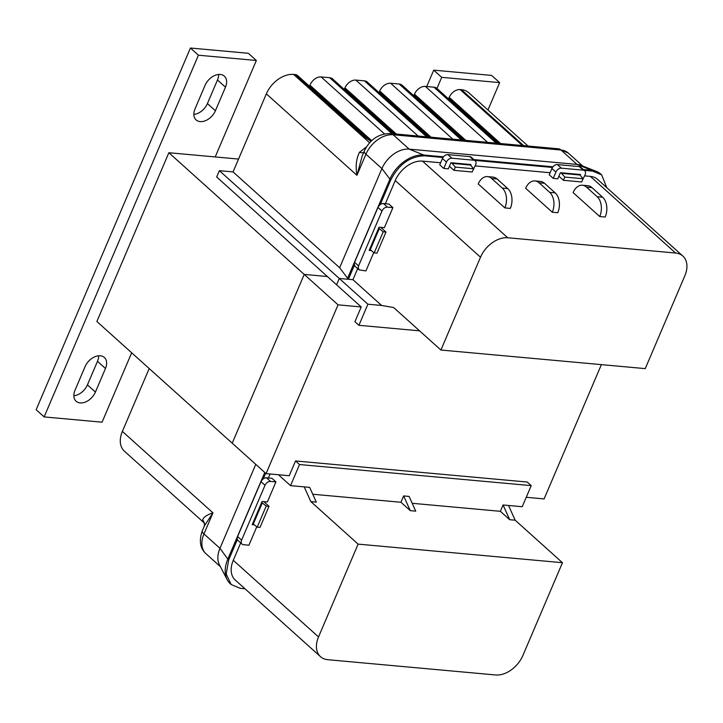 <?xml version="1.0" encoding="UTF-8"?>
<svg xmlns="http://www.w3.org/2000/svg" width="723" height="723" viewBox="0 0 723 723"><rect width="100%" height="100%" fill="white"/><g stroke="black" fill="none" stroke-linecap="round" stroke-linejoin="round"><path stroke-width="1.08" d="M215.409 110.746A13.592 9.191 -48 0 1 200.19 121.609A13.592 9.191 -48 0 1 196.132 119.928A13.592 9.191 -48 0 1 195.02 108.893L205.079 85.314A13.592 9.191 -48 0 1 224.356 76.141A13.592 9.191 -48 0 1 225.468 87.176L215.409 110.746L207.42 103.561A13.592 9.191 132 0 1 193.854 114.424M95.418 392.074A13.592 9.191 -48 0 1 80.19 402.937A13.592 9.191 -48 0 1 76.132 401.256A13.592 9.191 -48 0 1 75.02 390.221L85.079 366.642A13.592 9.191 -48 0 1 104.365 357.469A13.592 9.191 -48 0 1 105.468 368.495L95.418 392.074L87.42 384.889A13.592 9.191 132 0 1 73.854 395.752M215.201 156.945L256.349 60.479L198.427 55.21L44.139 416.918L102.07 422.187L131.667 352.788M225.468 87.176L217.478 79.982L207.42 103.561M217.478 79.982A13.592 9.191 132 0 0 218.644 74.46M105.468 368.495L97.478 361.31L87.42 384.889M97.478 361.31A13.592 9.191 132 0 0 98.644 355.779M198.427 55.21L190.429 48.025L36.15 409.724L44.139 416.918M190.429 48.025L248.36 53.294L256.349 60.479M487.953 110.004L499.638 82.612L441.708 77.343L436.954 88.495M441.708 77.343L433.719 70.158L491.64 75.427L499.638 82.612M426.733 86.525L433.719 70.158M238.536 159.069L168.866 152.725L96.873 321.5L266.055 473.619L338.048 304.844L361.22 306.95L336.575 284.79L339.268 278.463L352.951 279.702L357.668 268.64M338.048 304.844L304.211 274.415L232.219 443.19L304.211 274.415L327.383 276.529L304.211 274.415L168.866 152.725M601.373 364.636L544.103 498.915L526.254 497.288M278.391 474.74L290.529 485.648L299.521 464.546L295.526 460.958L289.227 475.725L266.055 473.619M254.243 524.853L252.191 524.663L262.088 501.455L267.383 501.934L275.924 481.898L270.456 481.401C268.143 481.464 266.326 482.756 265.007 485.287L241.609 540.135A4.862 3.29 132 0 0 242.006 544.085A4.862 3.29 132 0 0 243.461 544.69L248.929 545.187L256.773 526.796M275.924 481.898L271.929 478.301L266.462 477.804C264.139 477.867 262.322 479.159 261.012 481.69L237.614 536.547A4.862 3.29 132 0 0 238.012 540.488L242.006 544.085M310.836 501.599L304.211 486.886L309.679 487.392L316.303 502.105L310.836 501.599L358.12 544.121L562.458 562.711L522.865 655.544A24.32 16.439 -48 0 1 495.626 674.975L327.772 659.701A24.32 16.439 -48 0 1 320.515 656.692A24.32 16.439 -48 0 1 318.527 636.945L358.12 544.121M320.515 656.692L235.255 580.036A24.32 16.439 -48 0 1 233.276 560.298L240.696 542.901M268.387 477.975L270.086 473.981M509.697 519.701L500.37 511.315L503.072 504.988L509.697 519.701L515.165 520.199L562.458 562.711M500.37 511.315L412.2 503.289M400.94 502.268L403.642 495.933L409.11 496.439L415.734 511.152L410.266 510.646L400.94 502.268L312.77 494.243M503.072 504.988L508.54 505.485L515.165 520.199M508.54 505.485L522.223 506.724L531.224 485.63L527.23 482.033L295.526 460.958M299.521 464.546L531.224 485.63M290.529 485.648L304.211 486.886M403.642 495.933L410.266 510.646M228.703 559.882L226.191 574.008L231.188 584.564L230.312 583.768A30.402 20.56 -48 0 1 227.176 579.692A30.402 20.56 -48 0 1 227.826 559.087L228.703 559.882L237.379 539.548M231.188 584.564L240.271 588.332L244.961 588.757M263.262 478.87L265.657 473.258M204.157 522.883L202.63 519.982C203.353 517.243 206.796 514.866 212.96 512.851L122.377 431.405A24.32 16.439 132 0 0 124.365 451.143L204.166 522.892M122.377 431.405L149.191 368.54M227.176 579.692L219.431 564.799A24.32 16.439 -48 0 1 219.955 548.314L255.761 464.356M202.313 530.79L204.446 525.802L212.96 512.851L203.967 533.945A24.32 16.439 132 0 0 205.956 553.682C200.072 548.359 198.861 540.732 202.313 530.79A9.724 3.226 23.1 0 0 203.967 533.945L219.955 548.314L227.826 559.087L264.781 472.462M204.446 525.802L204.302 523.018M204.582 524.184A9.724 8.739 -8 0 0 202.63 519.982M261.672 502.431L266.227 506.046L269.01 506.299L263.787 501.608M269.01 506.299L260.009 527.401L257.225 527.148L252.679 523.524M262.259 503L253.258 524.094M266.227 506.046L257.225 527.148M645.25 368.622L684.844 275.797A24.32 16.439 132 0 0 682.855 256.059A24.32 16.439 132 0 0 675.598 253.041L507.745 237.768A24.32 16.439 132 0 0 480.506 257.207L440.913 350.031L645.25 368.622M354.36 265.287L348.387 279.295L339.268 278.463L367.908 304.211L381.599 305.458L393.619 307.51L440.913 350.031M392.905 207.637L388.911 204.04L383.443 203.543A4.862 3.29 -48 0 0 377.993 207.429L354.595 262.286L354.189 263.859L354.984 266.227L358.988 269.824L358.183 267.456L358.59 265.874L381.988 211.026A4.862 3.29 -48 0 1 387.438 207.139L392.905 207.637L384.365 227.682L379.069 227.194L369.173 250.402L371.224 250.592M440.632 162.765L422.494 161.112A24.32 16.439 132 0 0 395.246 180.551L385.368 203.723M381.599 305.458L352.951 279.702M373.755 252.544L365.91 270.926L358.988 269.824M470.7 165.224L470.989 164.555L450.917 162.729L448.314 168.848L443.75 168.432L439.747 164.835L442.449 158.509A4.862 3.29 -48 0 1 447.899 154.623L469.787 156.611A4.862 3.29 -48 0 1 471.242 157.216L475.237 160.813A4.862 3.29 -48 0 1 475.635 164.754L472.607 171.053M580.162 175.174L580.442 174.514L560.379 172.689L557.767 178.807L553.212 178.391L549.218 174.794L551.911 168.468A4.862 3.29 -48 0 1 557.361 164.582L579.259 166.57A4.862 3.29 -48 0 1 580.705 167.176L584.708 170.773A4.862 3.29 -48 0 1 585.106 174.722L582.078 181.021M487.537 176.602L493.014 177.099A14.587 9.598 -84.8 0 1 497.09 178.97L507.745 188.558A14.587 9.598 -84.8 0 1 510.339 208.405L504.862 207.899A14.587 9.598 -84.8 0 0 502.268 188.061L491.613 178.473A14.587 9.598 -84.8 0 0 487.537 176.602A14.587 9.598 -84.8 0 0 478.219 183.949L504.862 207.899M599.738 216.538L605.205 217.036A14.587 9.598 95.2 0 0 602.611 197.189L591.956 187.609A14.587 9.598 95.2 0 0 587.88 185.73L582.404 185.233A14.587 9.598 95.2 0 1 586.489 187.112L597.144 196.692A14.587 9.598 95.2 0 1 599.738 216.538L573.095 192.58A14.587 9.598 95.2 0 1 582.404 185.233M534.975 180.922L540.442 181.419A14.587 9.598 -84.8 0 1 544.518 183.29L555.183 192.869A14.587 9.598 -84.8 0 1 557.776 212.716L552.3 212.219A14.587 9.598 -84.8 0 0 549.706 192.372L539.051 182.792A14.587 9.598 -84.8 0 0 534.975 180.922A14.587 9.598 -84.8 0 0 525.657 188.26L552.3 212.219M682.855 256.059L597.596 179.403A24.32 16.439 132 0 0 590.339 176.385L584.609 175.861M550.095 172.725L475.147 165.901M367.908 304.211L358.915 325.305L419.548 330.827M358.915 325.305L354.921 321.717L361.22 306.95M553.212 178.391L555.915 172.065A4.862 3.29 -48 0 1 561.355 168.17L583.253 170.167A4.862 3.29 -48 0 1 584.708 170.773M443.75 168.432L446.443 162.106A4.862 3.29 -48 0 1 451.893 158.21L473.791 160.208A4.862 3.29 -48 0 1 475.237 160.813M219.376 170.664L339.268 278.463L336.575 284.79L216.674 176.99L219.376 170.664L233.059 171.911L339.629 267.727L348.387 279.295M584.238 170.348L592.589 171.107L601.663 174.876L606.769 187.646M552.462 167.456L474.767 160.389M442.991 157.497L424.744 155.834C410.221 156.141 398.87 164.238 390.682 180.135L380.244 204.609M366.353 147.094A24.32 16.439 132 0 0 366.109 147.167L359.467 152.291C356.249 158.771 355.409 166.444 356.945 175.3L266.353 93.854L233.059 171.911M266.353 93.854A24.32 16.439 -48 0 1 293.601 74.415L369.616 142.765M371.053 141.265L364.193 136.819L294.921 74.532L293.601 74.415M294.921 74.532A9.724 6.579 -48 0 1 297.822 75.743L367.094 138.021A9.724 6.579 132 0 0 364.193 136.819M371.703 140.651L309.968 85.242L309.471 86.218M309.986 85.242A9.724 6.579 -48 0 1 321.102 76.918L384.455 133.882M391.902 133.647L329.679 77.695L321.102 76.918M329.679 77.695A9.724 6.579 -48 0 1 332.58 78.906L393.637 133.809M396.34 134.053L344.961 87.854L344.238 89.381M344.961 87.854A9.724 6.579 -48 0 1 355.852 80.081L418.084 136.032M426.66 136.81L364.428 80.859L355.852 80.081M364.428 80.859A9.724 6.579 -48 0 1 367.329 82.07L428.396 136.963M431.098 137.216L379.711 91.017L378.988 92.544M379.711 91.017A9.724 6.579 -48 0 1 390.61 83.244L452.842 139.196M461.41 139.973L399.186 84.022L390.61 83.244M399.186 84.022A9.724 6.579 -48 0 1 402.087 85.224L463.154 140.126M465.847 140.379L414.469 94.18L413.746 95.707M414.469 94.18A9.724 6.579 -48 0 1 425.368 86.408L487.591 142.35M496.168 143.136L433.945 87.185L425.368 86.408M433.945 87.185A9.724 6.579 -48 0 1 436.846 88.387L497.903 143.29M500.605 143.534L449.227 97.343L448.504 98.87M449.227 97.343A9.724 6.579 -48 0 1 460.117 89.571L522.349 145.513M523.669 145.639L461.446 89.688L460.117 89.571M461.446 89.688A24.32 16.439 -48 0 1 468.703 92.698L528.016 146.028M601.663 174.876L600.786 174.08A30.402 20.56 132 0 0 596.403 171.396L580.768 165.278A24.32 16.439 132 0 0 577.017 164.41L561.03 150.032A9.724 6.399 -84.8 0 0 558.31 148.784L390.465 133.52C378.626 133.647 369.905 139.494 364.293 151.053A9.724 3.226 23.1 0 0 365.937 154.198A24.32 16.439 -48 0 1 393.185 134.767L409.173 149.137A24.32 16.439 132 0 0 381.925 168.576L339.629 267.727M596.403 171.396A30.402 20.56 132 0 0 591.712 170.312L577.017 164.41L409.173 149.137L423.859 155.047A30.402 20.56 132 0 0 389.805 179.349L347.51 278.5M390.682 180.135L381.925 168.576L365.937 154.198L356.945 175.3L362.16 156.041L364.293 151.053M363.678 152.472A9.724 4.519 38 0 1 359.467 152.291M424.744 155.834L423.859 155.047L443.488 156.828M473.89 159.593L552.95 166.787M583.353 169.553L591.712 170.312L592.589 171.107M449.417 166.254L453.963 170.339L455.336 167.121L451.523 162.783M455.336 167.121L473.583 168.784L472.209 172.002L453.963 170.339M473.583 168.784L470.565 165.052L452.318 163.389M470.565 165.052L469.769 164.446M558.879 176.204L563.425 180.298L564.799 177.081L560.985 172.743M564.799 177.081L583.045 178.744L581.672 181.961L563.425 180.298M583.045 178.744L580.027 175.011L561.78 173.348M580.027 175.011L579.231 174.406M369.661 249.263L374.207 252.887L376.99 253.14L385.992 232.047L380.768 227.347M378.653 228.17L383.208 231.794L385.992 232.047M370.239 249.833L379.241 228.739M374.207 252.887L383.208 231.794M233.276 560.298L318.527 636.945M270.456 481.401L266.462 477.804M265.007 485.287L261.012 481.69M241.609 540.135L237.614 536.547M395.246 180.551L480.506 257.207M422.494 161.112L507.745 237.768M590.339 176.385L675.598 253.041M544.518 183.29L539.051 182.792M555.183 192.869L549.706 192.372M597.144 196.692L602.611 197.189M586.489 187.112L591.956 187.609M507.745 188.558L502.268 188.061M497.09 178.97L491.613 178.473M583.253 170.167L579.259 166.57M561.355 168.17L557.361 164.582M555.915 172.065L551.911 168.468M473.791 160.208L469.787 156.611M451.893 158.21L447.899 154.623M446.443 162.106L442.449 158.509M358.59 265.874L354.595 262.286M381.988 211.026L377.993 207.429M387.438 207.139L383.443 203.543M448.911 98.084L499.34 143.425M414.152 94.921L464.582 140.262M379.394 91.758L429.833 137.099M344.645 88.595L395.074 133.936M390.465 133.52A9.724 6.399 95.2 0 1 393.185 134.767L561.03 150.032A24.32 16.439 -48 0 1 568.287 153.05L558.31 148.784M205.956 553.682L220.407 566.687M371.486 140.849L367.094 138.021M582.747 166.046L568.287 153.05"/></g></svg>
